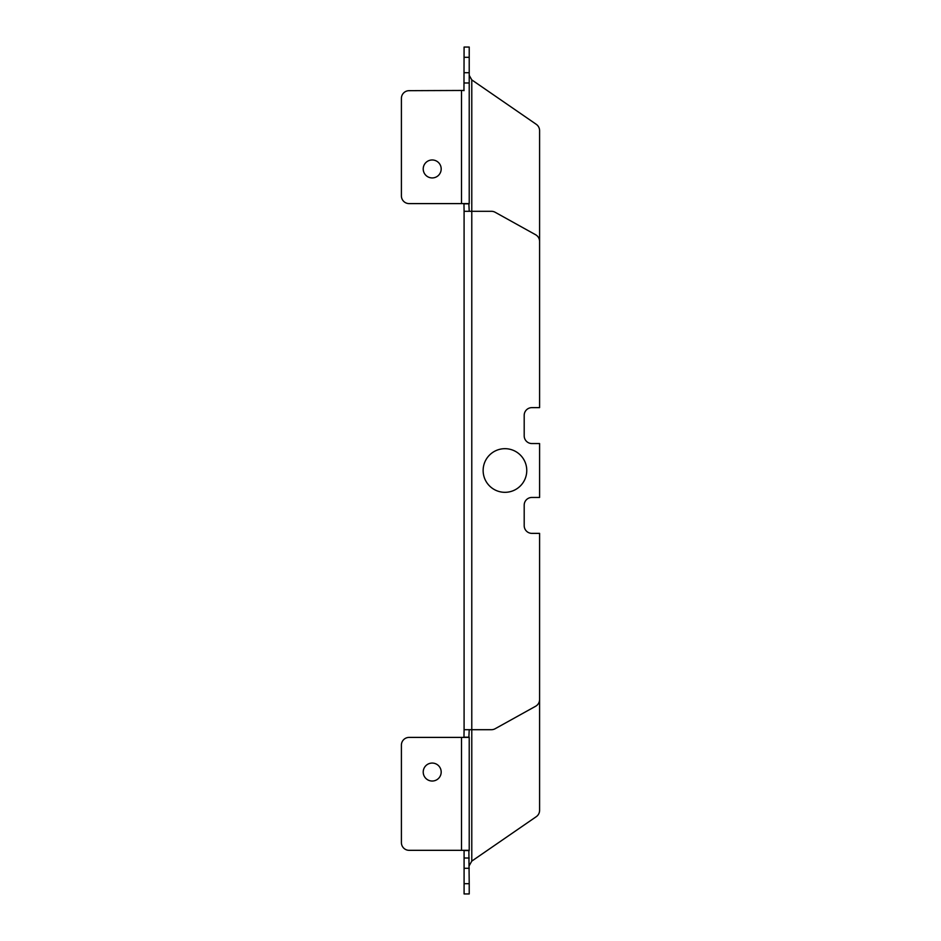 <?xml version="1.0" encoding="UTF-8"?>
<svg xmlns="http://www.w3.org/2000/svg" width="941" height="941" viewBox="0 0 941 941"><rect width="100%" height="100%" fill="white"/><g stroke="black" fill="none" stroke-linecap="round" stroke-linejoin="round"><path stroke-width="1.41" d="M432.201 177.931A8.987 8.987 0 0 0 441.188 168.957A8.987 8.987 0 0 0 432.201 159.97A8.987 8.987 0 0 0 423.215 168.957A8.987 8.987 0 0 0 432.201 177.931M432.201 781.03A8.987 8.987 0 0 0 441.188 772.043A8.987 8.987 0 0 0 432.201 763.069A8.987 8.987 0 0 0 423.215 772.043A8.987 8.987 0 0 0 432.201 781.03M504.952 492.319A21.819 21.819 0 0 1 483.133 470.5A21.819 21.819 0 0 1 504.952 448.681A21.819 21.819 0 0 1 526.76 470.5A21.819 21.819 0 0 1 504.952 492.319M463.96 203.597L464.089 211.302L491.402 211.302A7.704 7.704 0 0 1 495.142 212.266L535.641 234.756A7.704 7.704 0 0 1 539.593 241.496L539.593 407.629L531.9 407.629A7.704 7.704 0 0 0 524.196 415.322L524.196 435.859A7.704 7.704 0 0 0 531.9 443.552L539.593 443.552L539.593 497.448L531.9 497.448A7.704 7.704 0 0 0 524.196 505.141L524.196 525.678A7.704 7.704 0 0 0 531.9 533.371L539.593 533.371L539.593 699.504A7.704 7.704 0 0 1 535.641 706.244L495.142 728.734A7.704 7.704 0 0 1 491.402 729.698L464.089 729.698L463.96 737.403M464.089 203.821L469.218 203.821L469.218 47.05L464.089 47.05L463.96 90.677M464.089 883.681L464.089 893.95L469.218 893.95L469.218 883.681L464.089 883.681L464.089 850.546L469.218 850.546L469.218 737.179L464.089 737.179M464.089 729.698L464.089 211.302M464.089 90.454L409.1 90.677A7.704 7.704 0 0 0 401.407 98.382L401.407 195.904A7.704 7.704 0 0 0 409.1 203.597L468.865 203.597L469.218 211.302M469.218 729.698L468.865 737.403L409.1 737.403A7.704 7.704 0 0 0 401.407 745.096L401.407 842.618A7.704 7.704 0 0 0 409.1 850.323L468.865 850.323L469.218 883.681M469.218 82.984L464.089 82.984L469.218 82.984M469.218 858.016L464.089 858.016L469.218 858.016M469.218 865.661L471.782 861.109L536.264 816.682A7.704 7.704 0 0 0 539.593 810.342L539.593 533.371M539.593 407.629L539.593 130.658A7.704 7.704 0 0 0 536.264 124.318L471.782 79.891L469.218 75.339M469.218 57.319L464.089 57.319M469.218 72.716L464.089 72.716M469.218 868.284L464.089 868.284M471.782 861.109L471.782 79.891M461.513 850.323L461.513 737.403M461.513 203.597L461.513 90.677"/></g></svg>
